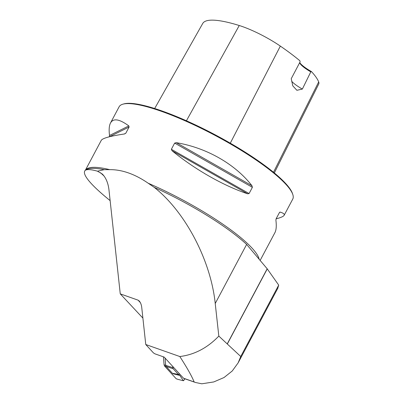 <?xml version="1.0" encoding="UTF-8"?>
<svg xmlns="http://www.w3.org/2000/svg" width="404" height="404" viewBox="0 0 404 404"><rect width="100%" height="100%" fill="white"/><g stroke="black" fill="none" stroke-linecap="round" stroke-linejoin="round"><path stroke-width="0.61" d="M179.815 356.535L145.763 344.516L153.449 352.904L154.939 353.838L164.191 357.106L183.512 378.205L194.157 381.962C191.743 376.043 186.966 367.564 179.815 356.535C194.405 354.752 207.409 347.94 218.822 336.088L215.226 303.495L246.637 244.415A98.692 19.846 -152 0 0 154.166 187.315C185.189 211.64 210.777 260.333 215.226 303.495M247.137 345.945L248.808 342.799M145.763 344.516L141.718 307.257C141.37 304.601 140.542 302.51 139.228 300.985L138.062 300.152L120.256 293.865L108.898 189.259C108.004 182.699 105.828 177.639 102.369 174.068L97.521 171.205L104.197 169.67L109.752 169.655A98.323 19.771 -152 0 0 85.411 170.215M259.04 258.656A98.323 19.771 -152 0 0 148.167 183.214L154.166 187.315M148.167 183.214C141.622 178.694 135.093 175.275 128.583 172.968C122.074 170.68 115.797 169.574 109.752 169.655M277.74 288.365L278.704 285.113L240.744 356.505L218.822 336.088M246.637 244.415L267.18 268.776L278.704 285.113M97.521 171.205C91.243 169.422 87.148 169.14 85.244 170.352A98.692 19.846 -152 0 1 85.87 169.892A98.692 19.846 -152 0 1 104.197 169.67M110.13 200.621C96.829 189.865 88.622 181.659 85.517 175.993C84.143 173.336 84.052 171.458 85.244 170.352M109.302 136.825L109.529 135.471C108.802 129.775 109.136 125.604 110.524 122.952L119.119 106.782A98.323 19.771 28 0 1 122.877 104.181A98.323 19.771 28 0 1 161.363 111.312A98.323 19.771 28 0 1 292.809 194.536A98.323 19.771 28 0 1 292.754 199.101L284.153 215.271C283.507 216.448 280.825 217.635 276.104 218.837M172.043 150.743L171.362 149.293L174.664 143.082L176.326 142.688C206.388 147.662 235.224 164.08 251.965 185.759L252.384 187.34L249.081 193.551L247.682 193.814C223.649 185.85 194.814 169.433 172.043 150.743L247.682 193.814M110.524 122.952C113.332 118.024 119.433 119.008 128.815 125.912L129.118 127.002L125.816 133.214L124.528 133.966C110.368 136.047 102.616 138.178 101.268 140.36L85.38 170.241M260.297 260.141L274.902 232.684C276.291 230.033 276.619 225.856 275.892 220.16L276.119 218.806L279.422 212.595L280.174 212.105C283.406 213.09 284.734 214.15 284.153 215.271M279.841 212.14L279.523 212.428M230.29 143.183L280.341 46.101A105.378 21.19 -152 0 1 299.919 60.802L300.096 61.868L291.239 78.694L292.789 85.855L296.889 90.299L302.354 89.077L310.797 71.862L311.459 71.584A17.943 3.611 28 0 1 299.738 62.544M274.326 172.952L318.771 83.936A39.011 7.843 -152 0 0 318.685 81.921A105.378 21.19 -152 0 0 311.459 71.584M122.877 104.181L123.836 103.909A97.586 19.624 28 0 1 162.039 110.984A97.586 19.624 28 0 1 292.496 193.587L292.809 194.536M280.341 46.101A39.011 7.843 -152 0 0 239.249 25.513A105.378 21.19 -152 0 0 202.737 23.457L154.671 108.519M291.678 81.249A17.205 3.459 -152 0 0 302.354 89.077M299.728 62.564A17.205 3.459 -152 0 0 299.803 62.958A17.205 3.459 -152 0 0 310.797 71.862M142.88 317.948A3.934 2.308 -70.6 0 1 142.445 317.62L120.256 293.865M240.744 356.505L238.143 362.863L232.229 371.003L224.023 377.533L213.767 381.942L201.798 383.8L195.42 382.477L183.805 378.402A1.964 1.156 109.4 0 1 183.512 378.205M194.157 381.962L194.763 382.27M172.68 366.377L173.225 368.786L178.588 374.644L179.416 373.73M173.225 368.786L166.135 366.443L172.776 373.695C172.407 373.271 173.826 373.458 177.038 374.245L178.785 374.68L179.831 375.442L172.776 373.695M176.2 378.76L177.896 379.356L176.2 378.76L164.549 366.039L166.135 366.443L165.675 365.216L165.064 358.055M164.549 366.039L164.085 364.812L163.403 356.828L164.085 364.812L164.549 366.039L176.26 378.821M184.593 378.679L184.552 379.477L183.426 380.74L179.831 375.442M177.896 379.356L183.426 380.74M227.24 343.89L267.18 268.776M273.503 172.271L318.685 81.921M186.421 120.776L239.249 25.513M251.965 185.759L176.326 142.688M252.384 187.34L174.664 143.082M249.081 193.551L171.362 149.293M125.816 133.214L124.205 134.012M129.118 127.002L109.403 136.774M128.815 125.912L109.529 135.471M227.331 343.976L267.261 268.882M140.324 302.576L138.062 300.152M142.445 317.62L142.859 317.766M104.171 176.144L100.515 172.73M172.786 367.625L164.085 364.812M277.922 288.047L238.294 362.575"/></g></svg>

